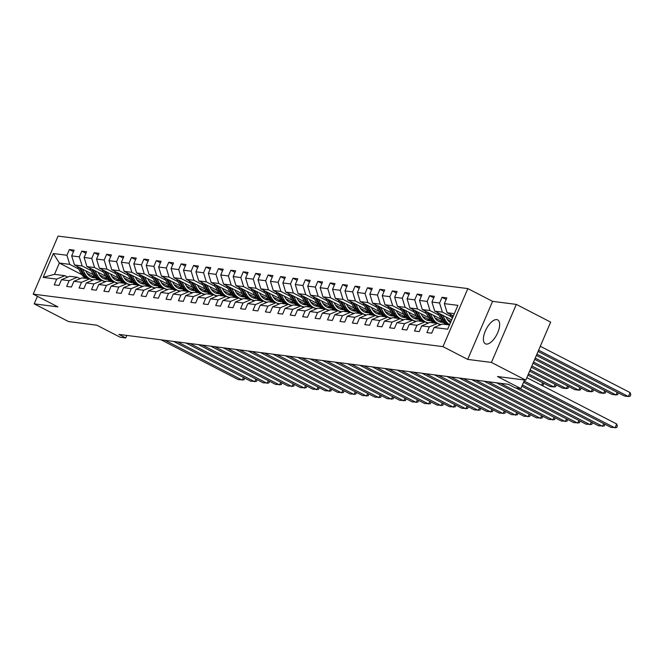 <?xml version="1.0" encoding="UTF-8"?>
<svg xmlns="http://www.w3.org/2000/svg" width="664" height="664" viewBox="0 0 664 664"><rect width="100%" height="100%" fill="white"/><g stroke="black" fill="none" stroke-linecap="round" stroke-linejoin="round"><path stroke-width="1" d="M486.28 344.077A13.446 5.959 -62.7 0 0 497.303 333.61A13.446 5.959 -62.7 0 0 497.693 319.882A13.446 5.959 -62.7 0 0 496.772 319.6A13.446 5.959 -62.7 0 0 485.757 330.066A13.446 5.959 -62.7 0 0 485.359 343.794A13.446 5.959 -62.7 0 0 486.28 344.077M467.854 288.599L58.075 236.093L33.2 294.135L442.971 346.641L467.854 288.599L492.58 301.356L467.705 359.398L491.435 362.436L516.31 304.394L492.58 301.356M516.31 304.394L550.655 322.115L525.78 380.157L497.51 376.529L520.858 388.581L524.543 379.999M37.425 296.318L34.196 303.855L68.541 321.567L96.811 325.194L120.167 337.237L125.737 337.951L126.824 335.428M491.435 362.436L525.78 380.157M81.763 274.606L59.37 263.052L54.523 274.34L64.881 275.668L56.697 279.112L54.24 284.839L59.013 285.445L61.47 279.718L69.114 280.698L66.666 286.425L71.438 287.039L73.895 281.312L81.539 282.291L79.082 288.018L83.863 288.632L86.312 282.906L93.956 283.885L91.507 289.612L96.28 290.226L98.737 284.499L106.381 285.478L103.924 291.206L108.705 291.811L111.162 286.093L118.806 287.072L116.349 292.791L121.13 293.405L123.579 287.678L131.223 288.657L128.774 294.384L133.547 294.999L136.004 289.272L143.648 290.251L141.191 295.978L145.972 296.592L148.429 290.865L156.073 291.845L153.616 297.572L158.397 298.186L160.846 292.459L168.49 293.438L166.042 299.165L170.814 299.771L173.271 294.044L180.915 295.023L178.458 300.75L183.239 301.365L185.696 295.638L193.34 296.617L190.883 302.344L195.664 302.958L198.113 297.231L205.757 298.211L203.308 303.938L208.081 304.552L210.538 298.825L218.182 299.804L215.725 305.531L220.506 306.137L222.963 300.418L230.607 301.398L228.15 307.117L232.931 307.731L235.38 302.004L243.024 302.983L240.576 308.71L245.348 309.324L247.805 303.597L255.449 304.577L252.992 310.304L257.773 310.918L260.23 305.191L267.874 306.17L265.417 311.897L270.198 312.503L272.647 306.785L280.291 307.764L277.842 313.483L282.615 314.097L285.072 308.37L292.716 309.349L290.259 315.076L295.04 315.69L297.497 309.963L305.141 310.943L302.684 316.67L307.465 317.284L309.914 311.557L317.558 312.536L315.109 318.263L319.882 318.878L322.339 313.151L329.983 314.13L327.526 319.857L332.307 320.463L334.764 314.736L342.408 315.724L339.951 321.442L344.732 322.057L347.181 316.33L354.825 317.309L352.376 323.036L357.149 323.65L359.606 317.923L367.25 318.903L364.793 324.63L369.574 325.244L372.023 319.517L379.667 320.496L377.218 326.223L381.991 326.829L384.448 321.11L392.092 322.09L389.635 327.808L394.416 328.423L396.873 322.696L404.517 323.675L402.06 329.402L406.841 330.016L409.29 324.289L416.934 325.269L414.485 330.996L419.258 331.61L421.715 325.883L429.359 326.862L426.902 332.589L431.683 333.203L434.14 327.476L447.677 329.211L457.894 305.365L444.357 303.631L446.814 297.904L442.033 297.289L446.158 299.423M56.697 279.112L43.16 277.378L53.377 253.532L66.915 255.267L69.371 249.539L73.496 251.673M442.033 297.289L439.576 303.016L431.932 302.037L434.389 296.31L429.608 295.696L427.159 301.423L419.515 300.443L421.964 294.716L417.191 294.111L414.734 299.837L407.09 298.858L409.547 293.131L404.766 292.517L402.309 298.244L394.665 297.264L397.122 291.537L392.341 290.923L389.892 296.65L382.248 295.671L384.697 289.944L379.924 289.33L377.467 295.057L369.823 294.077L372.28 288.35L367.499 287.744L365.042 293.463L357.398 292.484L359.855 286.765L355.082 286.151L352.625 291.878L344.981 290.898L347.43 285.171L342.657 284.557L340.2 290.284L332.556 289.305L335.013 283.578L330.232 282.964L327.784 288.691L320.139 287.711L322.588 281.984L317.815 281.37L315.358 287.097L307.714 286.118L310.171 280.391L305.39 279.785L302.933 285.512L295.289 284.532L297.746 278.805L292.965 278.191L290.517 283.918L282.872 282.939L285.321 277.212L280.548 276.597L278.091 282.324L270.447 281.345L272.904 275.618L268.123 275.004L265.666 280.731L258.022 279.752L260.479 274.024L255.698 273.419L253.25 279.137L245.605 278.158L248.054 272.439L243.281 271.825L240.824 277.552L233.18 276.573L235.637 270.846L230.856 270.231L228.399 275.958L220.755 274.979L223.212 269.252L218.431 268.638L215.983 274.365L208.338 273.385L210.787 267.658L206.014 267.053L203.557 272.771L195.913 271.792L198.37 266.073L193.589 265.459L191.132 271.186L183.488 270.207L185.945 264.479L181.164 263.865L178.716 269.592L171.071 268.613L173.52 262.886L168.747 262.272L166.29 267.999L158.646 267.019L161.103 261.292L156.322 260.678L153.865 266.405L146.221 265.426L148.678 259.699L143.897 259.093L141.449 264.82L133.804 263.84L136.253 258.113L131.48 257.499L129.023 263.226L121.379 262.247L123.836 256.52L119.055 255.906L116.598 261.633L108.954 260.653L111.411 254.926L106.63 254.312L104.182 260.039L96.537 259.06L98.986 253.333L94.213 252.727L91.756 258.445L84.112 257.466L86.569 251.747L81.788 251.133L79.331 256.86L71.687 255.881L74.144 250.154L69.371 249.539M520.858 388.581L515.289 387.867L508.416 384.323L118.873 334.407L125.737 337.951M61.47 279.718L69.654 276.282L77.298 277.262L80.103 278.706M93.292 274.68L74.501 264.986L82.145 265.965L91.093 270.58M106.165 278.357L99.509 274.929M77.298 277.262L69.114 280.698M71.687 255.881L74.501 264.986M79.331 256.86L82.145 265.965M73.895 281.312L82.079 277.876L89.723 278.855L92.52 280.299M105.709 276.274L86.918 266.579L94.562 267.559L103.509 272.174M118.582 279.951L111.934 276.514M89.723 278.855L81.539 282.291M84.112 257.466L86.918 266.579M91.756 258.445L94.562 267.559M86.312 282.906L94.504 279.469L102.148 280.449L104.945 281.885M118.134 277.867L99.343 268.173L106.987 269.152L115.934 273.767M131.007 281.544L124.351 278.108M102.148 280.449L93.956 283.885M96.537 259.06L99.343 268.173M104.182 260.039L106.987 269.152M98.737 284.499L106.921 281.055L114.565 282.034L117.362 283.478M130.559 279.453L111.76 269.758L119.404 270.738L128.359 275.361M143.432 283.13L136.776 279.702M114.565 282.034L106.381 285.478M108.954 260.653L111.76 269.758M116.598 261.633L119.404 270.738M111.162 286.093L119.346 282.648L126.99 283.628L129.787 285.072M142.976 281.046L124.185 271.352L131.829 272.331L140.776 276.946M155.849 284.723L149.201 281.295M126.99 283.628L118.806 287.072M121.379 262.247L124.185 271.352M129.023 263.226L131.829 272.331M123.579 287.678L131.771 284.242L139.415 285.221L142.212 286.665M155.401 282.64L136.61 272.945L144.254 273.925L153.201 278.54M168.274 286.317L161.618 282.881M139.415 285.221L131.223 288.657M133.804 263.84L136.61 272.945M141.449 264.82L144.254 273.925M136.004 289.272L144.188 285.835L151.832 286.815L154.629 288.259M167.826 284.233L149.026 274.539L156.671 275.518L165.626 280.133M180.699 287.91L174.043 284.474M151.832 286.815L143.648 290.251M146.221 265.426L149.026 274.539M153.865 266.405L156.671 275.518M148.429 290.865L156.613 287.421L164.257 288.4L167.054 289.844M180.243 285.819L161.452 276.133L169.096 277.112L178.043 281.727M193.116 289.496L186.468 286.068M164.257 288.4L156.073 291.845M158.646 267.019L161.452 276.133M166.29 267.999L169.096 277.112M160.846 292.459L169.029 289.014L176.674 289.994L179.479 291.438M192.668 287.412L173.877 277.718L181.521 278.697L190.468 283.312M205.541 291.089L198.885 287.661M176.674 289.994L168.49 293.438M171.071 268.613L173.877 277.718M178.716 269.592L181.521 278.697M173.271 294.044L181.455 290.608L189.099 291.587L191.896 293.031M205.093 289.006L186.293 279.312L193.938 280.291L202.893 284.906M217.958 292.683L211.31 289.255M189.099 291.587L180.915 295.023M183.488 270.207L186.293 279.312M191.132 271.186L193.938 280.291M185.696 295.638L193.88 292.202L201.524 293.181L204.321 294.625M217.51 290.6L198.719 280.905L206.363 281.885L215.31 286.499M230.383 294.276L223.735 290.84M201.524 293.181L193.34 296.617M195.913 271.792L198.719 280.905M203.557 272.771L206.363 281.885M198.113 297.231L206.297 293.787L213.941 294.766L216.746 296.21M229.935 292.193L211.144 282.499L218.788 283.478L227.735 288.093M242.808 295.862L236.152 292.434M213.941 294.766L205.757 298.211M208.338 273.385L211.144 282.499M215.983 274.365L218.788 283.478M210.538 298.825L218.722 295.38L226.366 296.36L229.163 297.804M242.352 293.778L223.561 284.084L231.205 285.063L240.152 289.687M255.225 297.455L248.577 294.027M226.366 296.36L218.182 299.804M220.755 274.979L223.561 284.084M228.399 275.958L231.205 285.063M222.963 300.418L231.147 296.974L238.791 297.953L241.588 299.398M254.777 295.372L235.986 285.678L243.63 286.657L252.577 291.272M267.65 299.049L261.002 295.621M238.791 297.953L230.607 301.398M233.18 276.573L235.986 285.678M240.824 277.552L243.63 286.657M235.38 302.004L243.563 298.568L251.208 299.547L254.013 300.991M267.202 296.966L248.411 287.271L256.055 288.251L265.002 292.865M280.075 300.643L273.419 297.206M251.208 299.547L243.024 302.983M245.605 278.158L248.411 287.271M253.25 279.137L256.055 288.251M247.805 303.597L255.989 300.161L263.633 301.141L266.43 302.585M279.619 298.559L260.827 288.865L268.472 289.844L277.419 294.459M292.492 302.236L285.844 298.8M263.633 301.141L255.449 304.577M258.022 279.752L260.827 288.865M265.666 280.731L268.472 289.844M260.23 305.191L268.414 301.746L276.058 302.726L278.855 304.17M292.044 300.145L273.253 290.458L280.897 291.438L289.844 296.053M304.917 303.822L298.269 300.394M276.058 302.726L267.874 306.17M270.447 281.345L273.253 290.458M278.091 282.324L280.897 291.438M272.647 306.785L280.831 303.34L288.475 304.319L291.28 305.764M304.469 301.738L285.678 292.044L293.322 293.023L302.269 297.638M317.342 305.415L310.686 301.987M288.475 304.319L280.291 307.764M282.872 282.939L285.678 292.044M290.517 283.918L293.322 293.023M285.072 308.37L293.256 304.934L300.9 305.913L303.697 307.357M316.886 303.332L298.094 293.637L305.739 294.617L314.686 299.232M329.759 307.009L323.111 303.572M300.9 305.913L292.716 309.349M295.289 284.532L298.094 293.637M302.933 285.512L305.739 294.617M297.497 309.963L305.681 306.527L313.325 307.507L316.122 308.951M329.311 304.925L310.52 295.231L318.164 296.21L327.111 300.825M342.184 308.602L335.536 305.166M313.325 307.507L305.141 310.943M307.714 286.118L310.52 295.231M315.358 287.097L318.164 296.21M309.914 311.557L318.097 308.113L325.742 309.092L328.547 310.536M341.736 306.511L322.945 296.825L330.589 297.804L339.536 302.419M354.609 310.188L347.953 306.76M325.742 309.092L317.558 312.536M320.139 287.711L322.945 296.825M327.784 288.691L330.589 297.804M322.339 313.151L330.523 309.706L338.167 310.686L340.964 312.13M354.153 308.104L335.361 298.41L343.006 299.389L351.953 304.012M367.026 311.781L360.378 308.353M338.167 310.686L329.983 314.13M332.556 289.305L335.361 298.41M340.2 290.284L343.006 299.389M334.764 314.736L342.948 311.3L350.592 312.279L353.389 313.723M366.578 309.698L347.787 300.003L355.431 300.983L364.378 305.598M379.451 313.375L372.803 309.947M350.592 312.279L342.408 315.724M344.981 290.898L347.787 300.003M352.625 291.878L355.431 300.983M347.181 316.33L355.364 312.893L363.009 313.873L365.814 315.317M379.003 311.291L360.212 301.597L367.856 302.577L376.803 307.191M391.876 314.968L385.22 311.532M363.009 313.873L354.825 317.309M357.398 292.484L360.212 301.597M365.042 293.463L367.856 302.577M359.606 317.923L367.79 314.487L375.434 315.466L378.231 316.911M391.42 312.885L372.628 303.191L380.273 304.17L389.22 308.785M404.293 316.562L397.645 313.126M375.434 315.466L367.25 318.903M369.823 294.077L372.628 303.191M377.467 295.057L380.273 304.17M372.023 319.517L380.215 316.072L387.859 317.052L390.656 318.496M403.845 314.47L385.054 304.776L392.698 305.764L401.645 310.378M416.718 318.147L410.061 314.719M387.859 317.052L379.667 320.496M382.248 295.671L385.054 304.776M389.892 296.65L392.698 305.764M384.448 321.11L392.632 317.666L400.276 318.645L403.073 320.089M416.27 316.064L397.47 306.37L405.115 307.349L414.07 311.964M429.143 319.741L422.487 316.313M400.276 318.645L392.092 322.09M394.665 297.264L397.47 306.37M402.309 298.244L405.115 307.349M396.873 322.696L405.057 319.259L412.701 320.239L415.498 321.683M428.687 317.658L409.896 307.963L417.54 308.943L426.487 313.557M441.56 321.334L434.912 317.898M412.701 320.239L404.517 323.675M407.09 298.858L409.896 307.963M414.734 299.837L417.54 308.943M409.29 324.289L417.482 320.853L425.126 321.832L427.923 323.277M441.112 319.251L422.321 309.557L429.965 310.536L438.912 315.151M451.022 321.401L447.329 319.492M425.126 321.832L416.934 325.269M419.515 300.443L422.321 309.557M427.159 301.423L429.965 310.536M421.715 325.883L429.899 322.438L437.543 323.418L440.34 324.862M451.669 319.882L434.737 311.15L442.382 312.13L451.337 316.745M437.543 323.418L429.359 326.862M431.932 302.037L434.737 311.15M439.576 303.016L442.382 312.13M434.14 327.476L442.324 324.032L449.495 324.953M453.363 315.939L447.162 312.736L454.342 313.657M444.357 303.631L447.162 312.736M467.705 359.398L442.971 346.641M34.196 303.855L57.926 306.892L33.2 294.135M64.881 275.668L67.678 277.112M92.678 280.233L91.674 279.71M93.74 276.763L87.092 273.336M78.667 268.986L69.72 264.372L59.37 263.052L53.377 253.532M54.523 274.34L43.16 277.378M66.915 255.267L69.72 264.372M429.608 295.696L433.741 297.829M417.191 294.111L421.316 296.235M404.766 292.517L408.891 294.642M392.341 290.923L396.474 293.056M379.924 289.33L384.049 291.463M367.499 287.744L371.624 289.869M355.082 286.151L359.207 288.276M342.657 284.557L346.782 286.69M330.232 282.964L334.365 285.097M317.815 281.37L321.94 283.503M305.39 279.785L309.515 281.909M292.965 278.191L297.099 280.316M280.548 276.597L284.673 278.731M268.123 275.004L272.248 277.137M255.698 273.419L259.832 275.543M243.281 271.825L247.406 273.95M230.856 270.231L234.981 272.364M218.431 268.638L222.564 270.771M206.014 267.053L210.139 269.177M193.589 265.459L197.714 267.584M181.164 263.865L185.297 265.998M168.747 262.272L172.872 264.405M156.322 260.678L160.447 262.811M143.897 259.093L148.03 261.218M131.48 257.499L135.605 259.624M119.055 255.906L123.18 258.039M106.63 254.312L110.763 256.445M94.213 252.727L98.338 254.851M81.788 251.133L85.913 253.258M524.104 381.02L614.989 427.906L616.665 423.981L526.851 377.65M523.556 382.29L611.005 427.392L616.682 427.574L617.354 426.006L616.665 423.981M538.612 350.202L628.434 396.532L624.451 396.018L538.072 351.463M449.96 314.18L452.267 318.488M630.119 392.607L630.8 394.632L630.128 396.2L628.434 396.532L630.119 392.607L540.297 346.276M451.91 315.184L452.898 317.027M522.41 384.971L602.563 426.313L603.717 423.632M521.871 386.232L598.588 425.807L604.257 425.981L604.871 424.23M519.812 388.448L590.147 424.719L591.292 422.038M515.837 387.934L586.163 424.213L591.84 424.387L592.446 422.636M536.927 354.144L616.009 394.939L612.034 394.433L536.379 355.406M437.534 312.586L441.278 319.567A13.189 11.678 97.3 0 0 446.274 324.538M442.664 315.234L445.262 320.073A13.189 11.678 97.3 0 0 449.611 324.696M618.317 392.856L617.703 394.607L616.009 394.939L617.163 392.258M445.917 316.911L446.972 318.869A10.948 9.694 97.3 0 0 450.482 322.654M439.485 313.591L442.797 319.757A13.189 11.678 97.3 0 0 447.785 324.738M448.739 324.854A13.189 11.678 -82.7 0 1 443.751 319.882L440.713 314.23M439.551 321.791A10.948 9.694 97.3 0 0 442.232 321.069M535.234 358.087L603.593 393.345L599.609 392.839L534.694 359.349M425.118 311.001L428.861 317.973A13.189 11.678 97.3 0 0 433.849 322.945M430.239 313.64L432.837 318.479A13.189 11.678 97.3 0 0 441.203 324.505L439.717 324.314A13.189 11.678 -82.7 0 1 439.07 324.206M444.78 324.347A13.189 11.678 97.3 0 0 445.561 324.148M605.892 391.262L605.286 393.013L603.593 393.345L604.738 390.664M433.501 315.325L434.546 317.284A10.948 9.694 97.3 0 0 441.51 322.281A10.948 9.694 97.3 0 0 443.286 322.322M427.06 312.005L430.372 318.164A13.189 11.678 97.3 0 0 435.368 323.144M442.689 321.658A10.948 9.694 -82.7 0 1 440.29 322.032M436.323 323.268A13.189 11.678 -82.7 0 1 431.326 318.288L428.297 312.636M440.763 322.148A10.948 9.694 97.3 0 0 442.946 321.957M500.523 383.311L577.721 423.126L578.867 420.453M496.539 382.804L573.737 422.619L579.415 422.794L580.021 421.042M488.106 381.717L565.296 421.54L566.45 418.859M484.122 381.211L561.321 421.026L566.99 421.208L567.604 419.457M475.681 380.123L552.88 419.947L554.025 417.266M471.697 379.617L548.896 419.432L554.573 419.615L555.179 417.863M427.126 320.197A10.948 9.694 97.3 0 0 429.807 319.475M533.541 362.029L591.168 391.752L587.183 391.245L533.001 363.299M412.693 309.407L416.436 316.379A13.189 11.678 97.3 0 0 421.433 321.359M417.822 312.047L420.42 316.886A13.189 11.678 97.3 0 0 428.786 322.911L427.292 322.721A13.189 11.678 -82.7 0 1 426.645 322.613M432.355 322.754A13.189 11.678 97.3 0 0 433.144 322.555M593.475 389.668L592.861 391.42L591.168 391.752L592.313 389.079M421.076 313.732L422.13 315.69A10.948 9.694 97.3 0 0 429.093 320.687A10.948 9.694 97.3 0 0 430.861 320.729M414.643 310.412L417.947 316.57A13.189 11.678 97.3 0 0 422.943 321.55M430.264 320.065A10.948 9.694 -82.7 0 1 427.865 320.438M423.898 321.675A13.189 11.678 -82.7 0 1 418.901 316.695L415.871 311.042M428.338 320.563A10.948 9.694 97.3 0 0 430.521 320.363M414.709 318.604A10.948 9.694 97.3 0 0 417.382 317.882M531.856 365.972L578.742 390.166L574.767 389.652L531.308 367.242M400.267 307.814L404.011 314.786A13.189 11.678 97.3 0 0 409.007 319.766M405.397 310.462L407.995 315.3A13.189 11.678 97.3 0 0 416.361 321.318L414.867 321.127A13.189 11.678 -82.7 0 1 414.228 321.027M419.93 321.168A13.189 11.678 97.3 0 0 420.719 320.961M581.05 388.083L580.436 389.834L578.742 390.166L579.896 387.486M408.651 312.138L409.705 314.097A10.948 9.694 97.3 0 0 416.668 319.102A10.948 9.694 97.3 0 0 418.444 319.143M402.218 308.818L405.53 314.985A13.189 11.678 97.3 0 0 410.518 319.957M417.839 318.471A10.948 9.694 -82.7 0 1 415.448 318.853M411.472 320.081A13.189 11.678 -82.7 0 1 406.484 315.101L403.446 309.457M415.913 318.969A10.948 9.694 97.3 0 0 418.104 318.77M402.284 317.018A10.948 9.694 97.3 0 0 404.965 316.296M530.163 369.923L566.326 388.573L562.342 388.058L529.623 371.184M387.851 306.22L391.594 313.192A13.189 11.678 97.3 0 0 396.582 318.172M392.972 308.868L395.57 313.707A13.189 11.678 97.3 0 0 403.936 319.724L402.45 319.533A13.189 11.678 -82.7 0 1 401.803 319.434M407.513 319.575A13.189 11.678 97.3 0 0 408.294 319.367M568.625 386.489L568.019 388.241L566.326 388.573L567.471 385.892M396.234 310.544L397.279 312.503A10.948 9.694 97.3 0 0 404.243 317.508A10.948 9.694 97.3 0 0 406.019 317.55M389.793 307.224L393.105 313.391A13.189 11.678 97.3 0 0 398.101 318.363M405.422 316.877A10.948 9.694 -82.7 0 1 403.023 317.259M399.056 318.488A13.189 11.678 -82.7 0 1 394.059 313.516L391.03 307.864M403.496 317.375A10.948 9.694 97.3 0 0 405.679 317.184M463.256 378.538L540.454 418.353L541.6 415.672M459.281 378.023L536.471 417.847L542.148 418.021L542.754 416.27M389.859 315.425A10.948 9.694 97.3 0 0 392.54 314.703M528.469 373.865L553.9 386.979L549.916 386.473L527.93 375.127M375.426 304.627L379.169 311.607A13.189 11.678 97.3 0 0 384.166 316.579M380.555 307.274L383.153 312.113A13.189 11.678 97.3 0 0 391.519 318.139L390.025 317.948A13.189 11.678 -82.7 0 1 389.378 317.84M395.088 317.981A13.189 11.678 97.3 0 0 395.877 317.782M556.208 384.896L555.594 386.647L553.9 386.979L555.046 384.298M383.809 308.951L384.863 310.918A10.948 9.694 97.3 0 0 391.826 315.915A10.948 9.694 97.3 0 0 393.594 315.956M377.376 305.639L380.679 311.798A13.189 11.678 97.3 0 0 385.676 316.778M392.997 315.284A10.948 9.694 -82.7 0 1 390.598 315.666M386.631 316.894A13.189 11.678 -82.7 0 1 381.634 311.922L378.604 306.27M391.071 315.782A10.948 9.694 97.3 0 0 393.254 315.591M450.839 376.944L528.029 416.76L529.183 414.087M446.855 376.43L524.054 416.253L529.723 416.428L530.337 414.676M377.442 313.831A10.948 9.694 97.3 0 0 380.115 313.109M363 303.041L366.744 310.013A13.189 11.678 97.3 0 0 371.74 314.993M368.13 305.681L370.728 310.52A13.189 11.678 97.3 0 0 379.094 316.545L377.6 316.354A13.189 11.678 -82.7 0 1 376.961 316.247M382.663 316.388A13.189 11.678 97.3 0 0 383.452 316.188M541.542 385.236L542.629 382.705M371.383 307.366L372.438 309.324A10.948 9.694 97.3 0 0 379.401 314.321A10.948 9.694 97.3 0 0 381.178 314.363M364.951 304.046L368.263 310.204A13.189 11.678 97.3 0 0 373.251 315.184M380.572 313.698A10.948 9.694 -82.7 0 1 378.181 314.072M374.206 315.309A13.189 11.678 -82.7 0 1 369.217 310.329L366.179 304.676M378.646 314.197A10.948 9.694 97.3 0 0 380.837 313.997M543.783 383.302L543.169 385.054L541.741 385.336M438.414 375.351L515.613 415.174L516.758 412.493M434.43 374.845L511.629 414.66L517.306 414.842L517.912 413.083M365.017 312.238A10.948 9.694 97.3 0 0 367.698 311.516M350.584 301.448L354.327 308.42A13.189 11.678 97.3 0 0 359.315 313.4M355.705 304.095L358.303 308.934A13.189 11.678 97.3 0 0 366.677 314.952M370.246 314.794A13.189 11.678 97.3 0 0 371.027 314.595M358.967 305.772L360.012 307.731A10.948 9.694 97.3 0 0 366.976 312.727A10.948 9.694 97.3 0 0 368.752 312.777M352.526 302.452L355.838 308.611A13.189 11.678 97.3 0 0 360.834 313.591M368.155 312.105A10.948 9.694 -82.7 0 1 365.756 312.487M366.669 314.952L365.183 314.761A13.189 11.678 -82.7 0 1 364.536 314.661M361.789 313.715A13.189 11.678 -82.7 0 1 356.792 308.735L353.763 303.083M366.229 312.603A10.948 9.694 97.3 0 0 368.412 312.404M425.989 373.757L503.188 413.581L504.333 410.9M422.013 373.251L499.204 413.066L504.881 413.249L505.495 411.497M352.601 310.652A10.948 9.694 97.3 0 0 355.273 309.93M338.159 299.854L341.902 306.826A13.189 11.678 97.3 0 0 346.898 311.806M343.288 302.502L345.886 307.341A13.189 11.678 97.3 0 0 354.252 313.358L352.758 313.167A13.189 11.678 -82.7 0 1 352.111 313.068M357.821 313.209A13.189 11.678 97.3 0 0 358.61 313.001M346.542 304.178L347.596 306.137A10.948 9.694 97.3 0 0 354.559 311.142A10.948 9.694 97.3 0 0 356.327 311.184M340.109 300.858L343.412 307.025A13.189 11.678 97.3 0 0 348.409 311.997M355.73 310.511A10.948 9.694 -82.7 0 1 353.331 310.893M349.364 312.121A13.189 11.678 -82.7 0 1 344.367 307.142L341.337 301.498M353.804 311.009A10.948 9.694 97.3 0 0 355.987 310.818M413.572 372.172L490.762 411.987L491.916 409.306M409.588 371.657L486.787 411.481L492.456 411.655L493.07 409.904M340.175 309.059A10.948 9.694 97.3 0 0 342.848 308.337M325.733 298.26L329.477 305.241A13.189 11.678 97.3 0 0 334.473 310.212M330.863 300.908L333.461 305.747A13.189 11.678 97.3 0 0 341.827 311.765L340.333 311.574A13.189 11.678 -82.7 0 1 339.694 311.474M345.396 311.615A13.189 11.678 97.3 0 0 346.185 311.416M334.116 302.585L335.171 304.544A10.948 9.694 97.3 0 0 342.134 309.548A10.948 9.694 97.3 0 0 343.911 309.59M327.684 299.265L330.996 305.432A13.189 11.678 97.3 0 0 335.984 310.412M343.305 308.918A10.948 9.694 -82.7 0 1 340.914 309.299M336.938 310.528A13.189 11.678 -82.7 0 1 331.95 305.556L328.912 299.904M341.379 309.416A10.948 9.694 97.3 0 0 343.57 309.225M401.147 370.578L478.346 410.393L479.491 407.713M397.163 370.064L474.362 409.887L480.039 410.061L480.645 408.31M327.75 307.465A10.948 9.694 97.3 0 0 330.431 306.743M313.317 296.675L317.06 303.647A13.189 11.678 97.3 0 0 322.048 308.619M318.438 299.315L321.036 304.153A13.189 11.678 97.3 0 0 329.41 310.179L327.916 309.988A13.189 11.678 -82.7 0 1 327.269 309.88M332.979 310.022A13.189 11.678 97.3 0 0 333.76 309.822M321.7 300.999L322.745 302.958A10.948 9.694 97.3 0 0 329.709 307.955A10.948 9.694 97.3 0 0 331.485 307.996M315.259 297.679L318.571 303.838A13.189 11.678 97.3 0 0 323.567 308.818M330.888 307.332A10.948 9.694 -82.7 0 1 328.489 307.706M324.522 308.943A13.189 11.678 -82.7 0 1 319.525 303.963L316.496 298.31M328.962 307.822A10.948 9.694 97.3 0 0 331.145 307.631M388.722 368.985L465.921 408.808L467.066 406.127M384.746 368.478L461.936 408.294L467.614 408.476L468.228 406.717M315.334 305.872A10.948 9.694 97.3 0 0 318.006 305.149M300.892 295.082L304.635 302.054A13.189 11.678 97.3 0 0 309.632 307.034M306.021 297.721L308.619 302.56A13.189 11.678 97.3 0 0 316.985 308.586L315.491 308.395A13.189 11.678 -82.7 0 1 314.844 308.287M320.554 308.428A13.189 11.678 97.3 0 0 321.343 308.229M309.275 299.406L310.329 301.365A10.948 9.694 97.3 0 0 317.292 306.361A10.948 9.694 97.3 0 0 319.06 306.411M302.842 296.086L306.146 302.244A13.189 11.678 97.3 0 0 311.142 307.224M318.463 305.739A10.948 9.694 -82.7 0 1 316.064 306.112M312.097 307.349A13.189 11.678 -82.7 0 1 307.1 302.369L304.07 296.717M316.537 306.237A10.948 9.694 97.3 0 0 318.72 306.038M376.305 367.391L453.495 407.215L454.649 404.534M372.321 366.885L449.52 406.7L455.189 406.883L455.803 405.131M302.909 304.278A10.948 9.694 97.3 0 0 305.581 303.556M288.466 293.488L292.21 300.46A13.189 11.678 97.3 0 0 297.206 305.44M293.596 296.136L296.194 300.975A13.189 11.678 97.3 0 0 304.56 306.992L303.074 306.801A13.189 11.678 -82.7 0 1 302.427 306.702M308.129 306.843A13.189 11.678 97.3 0 0 308.918 306.635M296.849 297.812L297.904 299.771A10.948 9.694 97.3 0 0 304.867 304.776A10.948 9.694 97.3 0 0 306.643 304.817M290.417 294.492L293.729 300.659A13.189 11.678 97.3 0 0 298.717 305.631M306.038 304.145A10.948 9.694 -82.7 0 1 303.647 304.527M299.671 305.755A13.189 11.678 -82.7 0 1 294.683 300.775L291.645 295.131M304.12 304.643A10.948 9.694 97.3 0 0 306.303 304.452M363.88 365.806L441.079 405.621L442.224 402.94M359.896 365.291L437.095 405.106L442.772 405.289L443.378 403.538M290.483 302.693A10.948 9.694 97.3 0 0 293.164 301.971M276.05 291.894L279.793 298.866A13.189 11.678 97.3 0 0 284.781 303.846M281.179 294.542L283.769 299.381A13.189 11.678 97.3 0 0 292.143 305.398L290.649 305.208A13.189 11.678 -82.7 0 1 290.002 305.108M295.712 305.249A13.189 11.678 97.3 0 0 296.501 305.042M284.433 296.219L285.487 298.178A10.948 9.694 97.3 0 0 292.442 303.182A10.948 9.694 97.3 0 0 294.218 303.224M278 292.899L281.304 299.066A13.189 11.678 97.3 0 0 286.3 304.037M293.621 302.552A10.948 9.694 -82.7 0 1 291.222 302.933M287.255 304.162A13.189 11.678 -82.7 0 1 282.258 299.19L279.229 293.538M291.695 303.05A10.948 9.694 97.3 0 0 293.878 302.859M351.455 364.212L428.654 404.027L429.799 401.346M347.479 363.698L424.669 403.521L430.347 403.695L430.961 401.944M278.067 301.099A10.948 9.694 97.3 0 0 280.739 300.377M263.625 290.309L267.368 297.281A13.189 11.678 97.3 0 0 272.364 302.253M268.754 292.948L271.352 297.787A13.189 11.678 97.3 0 0 279.718 303.813L278.224 303.622A13.189 11.678 -82.7 0 1 277.577 303.514M283.287 303.656A13.189 11.678 97.3 0 0 284.076 303.456M272.008 294.625L273.062 296.592A10.948 9.694 97.3 0 0 280.025 301.589A10.948 9.694 97.3 0 0 281.793 301.63M265.575 291.313L268.878 297.472A13.189 11.678 97.3 0 0 273.875 302.452M281.196 300.958A10.948 9.694 -82.7 0 1 278.805 301.34M274.83 302.568A13.189 11.678 -82.7 0 1 269.841 297.596L266.803 291.944M279.27 301.456A10.948 9.694 97.3 0 0 281.453 301.265M339.038 362.619L416.228 402.434L417.382 399.761M335.054 362.104L412.253 401.927L417.922 402.102L418.536 400.351M265.642 299.505A10.948 9.694 97.3 0 0 268.314 298.783M251.199 288.716L254.943 295.688A13.189 11.678 97.3 0 0 259.939 300.667M256.329 291.355L258.927 296.194A13.189 11.678 97.3 0 0 267.293 302.22L265.808 302.029A13.189 11.678 -82.7 0 1 265.16 301.921M270.862 302.062A13.189 11.678 97.3 0 0 271.651 301.863M259.582 293.04L260.637 294.999A10.948 9.694 97.3 0 0 267.6 299.995A10.948 9.694 97.3 0 0 269.377 300.037M253.15 289.72L256.462 295.878A13.189 11.678 97.3 0 0 261.45 300.858M268.771 299.373A10.948 9.694 -82.7 0 1 266.38 299.746M262.413 300.983A13.189 11.678 -82.7 0 1 257.416 296.003L254.378 290.351M266.853 299.871A10.948 9.694 97.3 0 0 269.036 299.671M326.613 361.025L403.812 400.848L404.957 398.168M322.629 360.519L399.828 400.334L405.505 400.517L406.111 398.765M253.216 297.912A10.948 9.694 97.3 0 0 255.897 297.19M238.783 287.122L242.526 294.094A13.189 11.678 97.3 0 0 247.514 299.074M243.912 289.77L246.502 294.608A13.189 11.678 97.3 0 0 254.876 300.626L253.382 300.435A13.189 11.678 -82.7 0 1 252.735 300.336M258.445 300.468A13.189 11.678 97.3 0 0 259.234 300.269M247.166 291.446L248.22 293.405A10.948 9.694 97.3 0 0 255.183 298.41A10.948 9.694 97.3 0 0 256.951 298.451M240.733 288.126L244.037 294.293A13.189 11.678 97.3 0 0 249.033 299.265M256.354 297.779A10.948 9.694 -82.7 0 1 253.955 298.161M249.988 299.389A13.189 11.678 -82.7 0 1 244.991 294.409L241.962 288.765M254.428 298.277A10.948 9.694 97.3 0 0 256.611 298.078M314.188 359.431L391.387 399.255L392.54 396.574M310.212 358.925L387.402 398.74L393.08 398.923L393.694 397.172M240.8 296.327A10.948 9.694 97.3 0 0 243.472 295.604M226.358 285.528L230.101 292.5A13.189 11.678 97.3 0 0 235.097 297.48M231.487 288.176L234.085 293.015A13.189 11.678 97.3 0 0 242.451 299.032L240.957 298.841A13.189 11.678 -82.7 0 1 240.31 298.742M246.02 298.883A13.189 11.678 97.3 0 0 246.809 298.675M234.741 289.853L235.795 291.811A10.948 9.694 97.3 0 0 242.758 296.816A10.948 9.694 97.3 0 0 244.535 296.858M228.308 286.533L231.612 292.699A13.189 11.678 97.3 0 0 236.608 297.671M243.929 296.185A10.948 9.694 -82.7 0 1 241.538 296.567M237.563 297.796A13.189 11.678 -82.7 0 1 232.574 292.816L229.536 287.172M242.003 296.683A10.948 9.694 97.3 0 0 244.194 296.493M301.771 357.846L378.961 397.661L380.115 394.98M297.787 357.332L374.986 397.155L380.655 397.329L381.269 395.578M228.374 294.733A10.948 9.694 97.3 0 0 231.047 294.011M213.941 283.935L217.676 290.915A13.189 11.678 97.3 0 0 222.672 295.887M219.062 286.582L221.66 291.421A13.189 11.678 97.3 0 0 230.026 297.447L228.541 297.248A13.189 11.678 -82.7 0 1 227.893 297.148M233.603 297.289A13.189 11.678 97.3 0 0 234.384 297.09M222.324 288.259L223.37 290.226A10.948 9.694 97.3 0 0 230.333 295.223A10.948 9.694 97.3 0 0 232.109 295.264M215.883 284.939L219.195 291.106A13.189 11.678 97.3 0 0 224.183 296.086M231.512 294.592A10.948 9.694 -82.7 0 1 229.113 294.974M225.146 296.202A13.189 11.678 -82.7 0 1 220.149 291.23L217.12 285.578M229.586 295.09A10.948 9.694 97.3 0 0 231.769 294.899M289.346 356.253L366.545 396.068L367.69 393.387M285.362 355.738L362.561 395.561L368.238 395.736L368.844 393.984M215.949 293.139A10.948 9.694 97.3 0 0 218.63 292.417M201.516 282.349L205.259 289.321A13.189 11.678 97.3 0 0 210.247 294.293M206.645 284.989L209.243 289.828A13.189 11.678 97.3 0 0 217.609 295.853L216.115 295.663A13.189 11.678 -82.7 0 1 215.468 295.555M221.178 295.696A13.189 11.678 97.3 0 0 221.967 295.497M209.899 286.674L210.953 288.632A10.948 9.694 97.3 0 0 217.916 293.629A10.948 9.694 97.3 0 0 219.684 293.671M203.466 283.354L206.77 289.512A13.189 11.678 97.3 0 0 211.766 294.492M219.087 293.007A10.948 9.694 -82.7 0 1 216.688 293.38M212.721 294.617A13.189 11.678 -82.7 0 1 207.724 289.637L204.695 283.984M217.161 293.496A10.948 9.694 97.3 0 0 219.344 293.305M276.921 354.659L354.119 394.482L355.273 391.801M272.945 354.153L350.135 393.968L355.813 394.15L356.427 392.391M203.533 291.546A10.948 9.694 97.3 0 0 206.205 290.824M189.091 280.756L192.834 287.728A13.189 11.678 97.3 0 0 197.83 292.708M194.22 283.395L196.818 288.242A13.189 11.678 97.3 0 0 205.184 294.26L203.69 294.069A13.189 11.678 -82.7 0 1 203.043 293.961M208.753 294.102A13.189 11.678 97.3 0 0 209.542 293.903M197.474 285.08L198.528 287.039A10.948 9.694 97.3 0 0 205.491 292.036A10.948 9.694 97.3 0 0 207.268 292.085M191.041 281.76L194.344 287.919A13.189 11.678 97.3 0 0 199.341 292.899M206.662 291.413A10.948 9.694 -82.7 0 1 204.271 291.795M200.296 293.023A13.189 11.678 -82.7 0 1 195.307 288.043L192.269 282.391M204.736 291.911A10.948 9.694 97.3 0 0 206.927 291.712M264.504 353.065L341.703 392.889L342.848 390.208M260.52 352.559L337.719 392.374L343.396 392.557L344.002 390.805M191.107 289.961A10.948 9.694 97.3 0 0 193.78 289.238M176.674 279.162L180.417 286.134A13.189 11.678 97.3 0 0 185.405 291.114M181.795 281.81L184.393 286.649A13.189 11.678 97.3 0 0 192.759 292.666L191.273 292.475A13.189 11.678 -82.7 0 1 190.626 292.376M196.337 292.517A13.189 11.678 97.3 0 0 197.117 292.309M185.057 283.486L186.103 285.445A10.948 9.694 97.3 0 0 193.066 290.45A10.948 9.694 97.3 0 0 194.843 290.492M178.616 280.166L181.928 286.333A13.189 11.678 97.3 0 0 186.916 291.305M194.245 289.819A10.948 9.694 -82.7 0 1 191.846 290.201M187.879 291.43A13.189 11.678 -82.7 0 1 182.882 286.45L179.853 280.806M192.319 290.317A10.948 9.694 97.3 0 0 194.502 290.127M252.079 351.48L329.278 391.295L330.423 388.614M248.095 350.966L325.294 390.789L330.971 390.963L331.577 389.212M178.682 288.367A10.948 9.694 97.3 0 0 181.363 287.645M164.249 277.569L167.992 284.549A13.189 11.678 97.3 0 0 172.989 289.521M169.378 280.216L171.976 285.055A13.189 11.678 97.3 0 0 180.342 291.073L178.848 290.882A13.189 11.678 -82.7 0 1 178.201 290.782M183.911 290.923A13.189 11.678 97.3 0 0 184.7 290.716M172.632 281.893L173.686 283.852A10.948 9.694 97.3 0 0 180.649 288.857A10.948 9.694 97.3 0 0 182.417 288.898M166.199 278.573L169.503 284.74A13.189 11.678 97.3 0 0 174.499 289.72M181.82 288.226A10.948 9.694 -82.7 0 1 179.421 288.608M175.454 289.836A13.189 11.678 -82.7 0 1 170.457 284.864L167.428 279.212M179.894 288.724A10.948 9.694 97.3 0 0 182.077 288.533M239.654 349.887L316.852 389.702L318.006 387.021M235.678 349.372L312.877 389.195L318.546 389.37L319.16 387.618M166.266 286.773A10.948 9.694 97.3 0 0 168.938 286.051M151.824 275.983L155.567 282.955A13.189 11.678 97.3 0 0 160.563 287.927M156.953 278.623L159.551 283.462A13.189 11.678 97.3 0 0 167.917 289.487L166.423 289.296A13.189 11.678 -82.7 0 1 165.784 289.189M171.486 289.33A13.189 11.678 97.3 0 0 172.275 289.13M160.207 280.308L161.261 282.266A10.948 9.694 97.3 0 0 168.224 287.263A10.948 9.694 97.3 0 0 170.001 287.304M153.774 276.988L157.086 283.146A13.189 11.678 97.3 0 0 162.074 288.126M169.395 286.641A10.948 9.694 -82.7 0 1 167.004 287.014M163.029 288.242A13.189 11.678 -82.7 0 1 158.04 283.271L155.002 277.618M167.469 287.13A10.948 9.694 97.3 0 0 169.66 286.939M227.237 348.293L304.436 388.108L305.581 385.435M223.253 347.787L300.452 387.602L306.129 387.776L306.735 386.025M153.84 285.18A10.948 9.694 97.3 0 0 156.521 284.458M139.407 274.39L143.15 281.362A13.189 11.678 97.3 0 0 148.138 286.342M144.528 277.029L147.126 281.868A13.189 11.678 97.3 0 0 155.492 287.894L154.006 287.703A13.189 11.678 -82.7 0 1 153.359 287.595M159.07 287.736A13.189 11.678 97.3 0 0 159.85 287.537M147.79 278.714L148.836 280.673A10.948 9.694 97.3 0 0 155.799 285.669A10.948 9.694 97.3 0 0 157.575 285.711M141.349 275.394L144.661 281.553A13.189 11.678 97.3 0 0 149.657 286.533M156.978 285.047A10.948 9.694 -82.7 0 1 154.579 285.42M150.612 286.657A13.189 11.678 -82.7 0 1 145.615 281.677L142.586 276.025M155.052 285.545A10.948 9.694 97.3 0 0 157.235 285.346M214.812 346.699L292.011 386.523L293.156 383.842M210.828 346.193L288.027 386.008L293.704 386.191L294.31 384.439M141.415 283.586A10.948 9.694 97.3 0 0 144.096 282.864M126.982 272.796L130.725 279.768A13.189 11.678 97.3 0 0 135.722 284.748M132.111 275.444L134.709 280.283A13.189 11.678 97.3 0 0 143.075 286.3L141.581 286.109A13.189 11.678 -82.7 0 1 140.934 286.01M146.644 286.151A13.189 11.678 97.3 0 0 147.433 285.943M135.365 277.12L136.419 279.079A10.948 9.694 97.3 0 0 143.382 284.084A10.948 9.694 97.3 0 0 145.15 284.126M128.932 273.8L132.236 279.967A13.189 11.678 97.3 0 0 137.232 284.939M144.553 283.453A10.948 9.694 -82.7 0 1 142.154 283.835M138.187 285.063A13.189 11.678 -82.7 0 1 133.19 280.083L130.161 274.439M142.627 283.951A10.948 9.694 97.3 0 0 144.81 283.752M202.395 345.106L279.586 384.929L280.739 382.248M198.411 344.599L275.61 384.414L281.279 384.597L281.893 382.846M128.999 282.001A10.948 9.694 97.3 0 0 131.671 281.279M114.557 271.202L118.3 278.174A13.189 11.678 97.3 0 0 123.297 283.154M119.686 273.85L122.284 278.689A13.189 11.678 97.3 0 0 130.65 284.707L129.156 284.516A13.189 11.678 -82.7 0 1 128.517 284.416M134.219 284.557A13.189 11.678 97.3 0 0 135.008 284.35M122.94 275.527L123.994 277.486A10.948 9.694 97.3 0 0 130.957 282.49A10.948 9.694 97.3 0 0 132.734 282.532M116.507 272.207L119.819 278.374A13.189 11.678 97.3 0 0 124.807 283.345M132.128 281.86A10.948 9.694 -82.7 0 1 129.737 282.241M125.762 283.47A13.189 11.678 -82.7 0 1 120.773 278.498L117.735 272.846M130.202 282.358A10.948 9.694 97.3 0 0 132.393 282.167M189.97 343.52L267.169 383.336L268.314 380.655M185.986 343.006L263.185 382.829L268.862 383.003L269.468 381.252M116.573 280.407A10.948 9.694 97.3 0 0 119.254 279.685M102.14 269.609L105.883 276.589A13.189 11.678 97.3 0 0 110.871 281.561M107.261 272.257L109.859 277.096A13.189 11.678 97.3 0 0 118.225 283.121L116.739 282.93A13.189 11.678 -82.7 0 1 116.092 282.822M121.802 282.964A13.189 11.678 97.3 0 0 122.583 282.764M110.523 273.933L111.569 275.9A10.948 9.694 97.3 0 0 118.532 280.897A10.948 9.694 97.3 0 0 120.308 280.938M104.082 270.621L107.394 276.78A13.189 11.678 97.3 0 0 112.39 281.76M119.711 280.266A10.948 9.694 -82.7 0 1 117.312 280.648M113.345 281.876A13.189 11.678 -82.7 0 1 108.348 276.905L105.319 271.252M117.785 280.764A10.948 9.694 97.3 0 0 119.968 280.573M177.545 341.927L254.744 381.742L255.889 379.061M173.57 341.412L250.76 381.236L256.437 381.41L257.043 379.659M104.148 278.814A10.948 9.694 97.3 0 0 106.829 278.091M89.715 268.024L93.458 274.996A13.189 11.678 97.3 0 0 98.455 279.976M94.844 270.663L97.442 275.502A13.189 11.678 97.3 0 0 105.808 281.528L104.314 281.337A13.189 11.678 -82.7 0 1 103.667 281.229M109.377 281.37A13.189 11.678 97.3 0 0 110.166 281.171M98.098 272.348L99.152 274.307A10.948 9.694 97.3 0 0 106.115 279.303A10.948 9.694 97.3 0 0 107.883 279.345M91.665 269.028L94.969 275.187A13.189 11.678 97.3 0 0 99.965 280.166M107.286 278.681A10.948 9.694 -82.7 0 1 104.887 279.054M100.92 280.291A13.189 11.678 -82.7 0 1 95.923 275.311L92.894 269.659M105.36 279.171A10.948 9.694 97.3 0 0 107.543 278.98M165.128 340.333L242.318 380.157L243.472 377.476M161.144 339.827L238.343 379.642L244.012 379.825L244.626 378.065M91.732 277.22A10.948 9.694 97.3 0 0 94.404 276.498M77.29 266.43L81.033 273.402A13.189 11.678 97.3 0 0 86.029 278.382M82.419 269.078L85.017 273.917A13.189 11.678 97.3 0 0 93.383 279.934L91.889 279.743A13.189 11.678 -82.7 0 1 91.25 279.644M96.952 279.776A13.189 11.678 97.3 0 0 97.741 279.577M85.673 270.754L86.727 272.713A10.948 9.694 97.3 0 0 93.69 277.71A10.948 9.694 97.3 0 0 95.467 277.759M79.24 267.434L82.552 273.593A13.189 11.678 97.3 0 0 87.54 278.573M94.861 277.087A10.948 9.694 -82.7 0 1 92.47 277.469M88.495 278.697A13.189 11.678 -82.7 0 1 83.506 273.717L80.468 268.065M92.935 277.585A10.948 9.694 97.3 0 0 95.126 277.386M442.797 319.757L441.278 319.567M445.262 320.073L443.751 319.882M430.372 318.164L428.861 317.973M432.837 318.479L431.326 318.288M417.947 316.57L416.436 316.379M420.42 316.886L418.901 316.695M405.53 314.985L404.011 314.786M407.995 315.3L406.484 315.101M393.105 313.391L391.594 313.192M395.57 313.707L394.059 313.516M380.679 311.798L379.169 311.607M383.153 312.113L381.634 311.922M368.263 310.204L366.744 310.013M370.728 310.52L369.217 310.329M355.838 308.611L354.327 308.42M358.303 308.934L356.792 308.735M343.412 307.025L341.902 306.826M345.886 307.341L344.367 307.142M330.996 305.432L329.477 305.241M333.461 305.747L331.95 305.556M318.571 303.838L317.06 303.647M321.036 304.153L319.525 303.963M306.146 302.244L304.635 302.054M308.619 302.56L307.1 302.369M293.729 300.659L292.21 300.46M296.194 300.975L294.683 300.775M281.304 299.066L279.793 298.866M283.769 299.381L282.258 299.19M268.878 297.472L267.368 297.281M271.352 297.787L269.841 297.596M256.462 295.878L254.943 295.688M258.927 296.194L257.416 296.003M244.037 294.293L242.526 294.094M246.502 294.608L244.991 294.409M231.612 292.699L230.101 292.5M234.085 293.015L232.574 292.816M219.195 291.106L217.676 290.915M221.66 291.421L220.149 291.23M206.77 289.512L205.259 289.321M209.243 289.828L207.724 289.637M194.344 287.919L192.834 287.728M196.818 288.242L195.307 288.043M181.928 286.333L180.417 286.134M184.393 286.649L182.882 286.45M169.503 284.74L167.992 284.549M171.976 285.055L170.457 284.864M157.086 283.146L155.567 282.955M159.551 283.462L158.04 283.271M144.661 281.553L143.15 281.362M147.126 281.868L145.615 281.677M132.236 279.967L130.725 279.768M134.709 280.283L133.19 280.083M119.819 278.374L118.3 278.174M122.284 278.689L120.773 278.498M107.394 276.78L105.883 276.589M109.859 277.096L108.348 276.905M94.969 275.187L93.458 274.996M97.442 275.502L95.923 275.311M82.552 273.593L81.033 273.402M85.017 273.917L83.506 273.717"/></g></svg>

